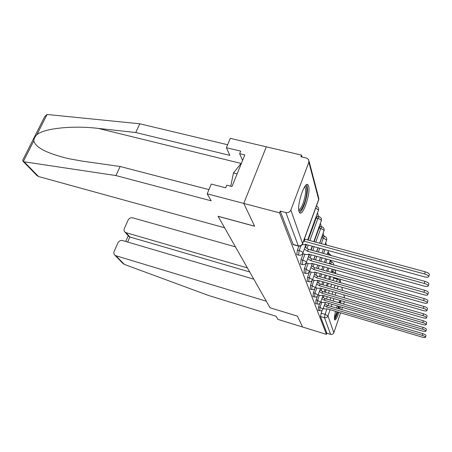 <?xml version="1.0" encoding="UTF-8"?>
<svg xmlns="http://www.w3.org/2000/svg" width="452" height="452" viewBox="0 0 452 452"><rect width="100%" height="100%" fill="white"/><g stroke="black" fill="none" stroke-linecap="round" stroke-linejoin="round"><path stroke-width="0.68" d="M319.739 303.512L318.62 306.705L318.191 310.253M317.349 296.303L316.078 299.913L315.649 303.58M314.863 288.608L313.394 292.749L312.97 296.546M312.309 280.268L310.564 285.184L310.145 289.11M309.552 271.618L307.563 277.178L307.151 281.251M306.45 262.968L304.382 268.691L303.987 272.918M303.156 253.781L301.009 259.68L300.625 264.075M298.868 246.154L297.422 250.097L296.766 254.431L297.054 254.674M308.62 186.1L307.908 184.778C304.665 180.936 296.563 205.57 299.083 211.705L299.744 212.824C303.066 216.305 310.874 192.688 308.62 186.1M340.938 303.269L340.644 300.586M340.373 300.507L338.695 302.608M337.271 305.885L336.514 308.061M335.565 311.332C334.536 315.445 334.192 318.202 334.536 319.604L334.762 319.976C335.763 320.135 337.152 317.587 338.921 312.332M331.011 261.668L330.604 260.194M328.779 253.612L328.192 251.481M326.406 245.035L325.751 242.662M323.937 236.119L323.163 233.317M321.304 226.605L320.423 223.412M318.513 216.514L317.513 212.892M302.055 157.03L301.524 155.115L300.902 156.759L306.484 158.076L308.631 159.567L308.863 162.234L290.856 210.078L302.586 243.543L318.683 199.547L308.863 162.234M253.804 279.166L122.633 240.56C120.582 240.181 119.012 240.972 117.915 242.933L114.147 251.397C113.542 252.95 113.797 254.227 114.91 255.222L115.898 255.736L124.385 264.42L208.739 295.546L276.149 316.276L277.901 319.389L302.574 327.005L297.382 316.095L270.047 307.767L218.101 216.338L254.634 226.243L243.781 203.428L266.307 146.827L301.524 155.115M339.864 309.049L340.39 306.806M340.599 312.829L333.853 332.734C333.214 334.124 332.135 334.661 330.615 334.35L326.852 333.192L320.462 316.468L322.022 310.309M270.081 307.772L297.399 316.129L302.574 327.005L326.446 334.373L279.556 212.819L243.781 203.428L266.307 146.827L230.277 138.346L226.39 147.697L229.876 155.386L135.758 132.521L98.242 128.408C72.495 125.215 43.324 128.509 36.844 134.758C34.957 136.696 33.945 138.702 33.815 140.764C35.205 147.363 46.742 153.318 68.421 158.629L82.58 161.178L120.136 166.489L208.954 189.614M344.384 301.682L343.582 304.043M342.441 307.411L341.701 309.597M326.852 333.192L326.446 334.373M298.393 246.069L285.884 212.576L280.212 211.095L279.556 212.819M285.884 212.576C288.19 212.948 289.845 212.118 290.856 210.078M311.648 265.782L312.451 263.539M313.925 259.425L315.18 255.928M316.728 251.6L318.101 247.781M319.733 243.227L321.739 237.622L323.355 238.051L324.547 236.283C326.338 237.017 327.033 238.328 326.621 240.21M308.665 256.832L309.552 254.369M311.112 250.058L312.485 246.25M314.129 241.713L319.033 228.119L320.694 228.554L321.926 226.768C323.779 227.525 324.491 228.876 324.061 230.814M305.507 247.329L306.49 244.611M308.14 240.085L316.163 218.039L317.869 218.48L319.152 216.677C321.061 217.457 321.79 218.847 321.349 220.853M331.491 261.804L329.943 261.409M329.265 253.742L327.463 253.538M324.429 236.249L322.943 235.854L321.739 237.622M321.796 226.729L320.276 226.333L319.033 228.119M318.999 216.638L317.451 216.237L316.163 218.039M280.212 211.095L293.246 244.651M302.156 244.69L305.269 244.713L305.247 244.272L424.518 276.839C426.722 277.381 428.106 277.364 428.677 276.777C428.841 275.822 427.49 274.895 424.626 273.985L304.213 241.249L303.784 240.605M304.524 238.577L304.953 239.227L425.292 271.827C428.151 272.731 429.502 273.663 429.338 274.618L428.745 276.545M304.213 241.249L304.953 239.227M302.608 253.628L305.919 254.544L308.643 254.51L308.62 254.109L424.162 286.093C426.304 286.636 427.643 286.63 428.191 286.082C428.332 285.195 427.027 284.308 424.264 283.427L307.648 251.272L304.309 249.142M305.032 247.171L308.36 249.301L424.914 281.33C427.671 282.206 428.976 283.093 428.829 283.992L428.253 285.873M307.648 251.272L308.36 249.301M306.14 262.878L309.151 263.725L311.812 263.725L311.79 263.352L423.835 294.766C425.914 295.303 427.213 295.314 427.733 294.8C427.858 293.969 426.592 293.122 423.931 292.269L310.874 260.685L307.693 258.663M308.388 256.742L311.564 258.77L424.552 290.229C427.219 291.082 428.485 291.93 428.355 292.766L427.79 294.608M310.874 260.685L311.564 258.77M135.758 132.521L139.775 123.786L47.07 114.48L44.737 116.576L22.753 160.127L23.097 161.387L24.12 161.788L115.961 175.568L120.136 166.489M139.775 123.786L227.622 144.736M115.961 175.568L211.129 200.801L207.202 193.823L243.781 203.428L254.6 226.175L218.056 216.265L224.604 227.78L38.516 176.523L36.742 175.331M207.202 193.823L211.253 184.083L225.706 187.812L226.785 185.162L231.989 186.495L244.809 154.94L239.65 153.697L242.554 160.488M239.65 153.697L240.701 151.126L226.39 147.697M124.385 264.42L122.701 263.188M235.441 246.854L132.724 217.836C130.684 217.48 129.131 218.265 128.052 220.186L124.356 228.486C123.786 229.927 124.001 231.136 125.001 232.113L126.119 232.712L129.877 237.001L128.521 236.119M247.408 267.923L126.119 232.712M270.07 307.806L266.33 301.213L115.898 255.736M249.702 271.957L129.877 237.001L127.65 242.035M305.106 186.156C307.863 185.06 307.202 195.812 304.117 203.829C302.021 209.163 300.252 211.389 298.817 210.502M298.727 209.643C300.049 209.53 301.512 207.389 303.122 203.219C305.744 195.207 306.309 189.806 304.823 187.009L304.603 186.874M299.461 212.508C301.009 211.739 302.642 209.112 304.354 204.609C307.49 195.117 308.253 188.478 306.642 184.698M241.656 162.714L233.441 172.969L230.757 186.179M237.114 173.89L233.441 172.969M339.266 301.608L339.565 302.863M339.158 306.445L338.655 308.693M337.712 311.97L337.52 312.558C336.26 316.134 335.22 318.089 334.395 318.423M334.452 317.259C335.175 316.389 335.977 314.699 336.847 312.185L336.989 311.756M337.932 308.479L338.418 306.224M334.486 319.423C335.412 318.468 336.463 316.304 337.633 312.937L337.932 312.038M338.876 308.761L339.395 306.512M339.938 302.976L339.87 300.817M309.439 271.59L312.196 272.37L314.79 272.398L314.773 272.059L423.524 302.913C425.547 303.439 426.807 303.462 427.304 302.981C427.417 302.202 426.185 301.394 423.614 300.563L313.914 269.545L310.869 267.618M311.541 265.748L314.581 267.674L424.219 298.58C426.79 299.41 428.021 300.218 427.908 301.004L427.36 302.806M313.914 269.545L314.581 267.674M308.772 281.72L308.665 281.686C310.462 282.076 311.75 281.443 312.53 279.794L315.072 280.528L317.603 280.579L317.592 280.263L423.236 310.569C425.202 311.089 426.428 311.123 426.903 310.671C426.999 309.936 425.807 309.168 423.321 308.36L316.779 277.895L313.863 276.059M314.513 274.234L317.423 276.07L423.908 306.428C426.394 307.236 427.586 308.01 427.485 308.75L426.948 310.513M316.779 277.895L317.423 276.07M315.439 287.557L317.784 288.235L320.265 288.308L320.248 288.02L422.959 317.784C424.88 318.298 426.066 318.344 426.524 317.92C426.609 317.225 425.451 316.49 423.038 315.699L319.479 285.777L316.682 284.025M317.315 282.246L320.106 283.997L423.609 313.824C426.021 314.609 427.18 315.349 427.089 316.044L426.569 317.767M319.479 285.777L320.106 283.997M318.18 294.896L320.355 295.529L322.762 295.354L422.699 324.598C424.569 325.101 425.727 325.157 426.163 324.756C426.242 324.107 425.112 323.395 422.778 322.632L322.039 293.235L319.355 291.557M319.965 289.822L322.643 291.495L423.332 320.796C425.665 321.564 426.795 322.27 426.716 322.931L426.202 324.621M322.039 293.235L322.643 291.495M320.779 301.851L322.79 302.444L325.146 302.309L422.456 331.039C424.281 331.536 425.405 331.598 425.824 331.22C425.891 330.604 424.79 329.92 422.53 329.175L324.457 300.292L321.88 298.693M322.474 296.992L325.05 298.602L423.066 327.389C425.332 328.135 426.428 328.819 426.36 329.44L425.863 331.096M324.457 300.292L325.05 298.602M323.231 308.45L325.101 309.01L327.412 308.902L422.224 337.135C424.004 337.627 425.095 337.695 425.501 337.339C425.564 336.757 424.49 336.102 422.292 335.373L326.756 306.993L324.27 305.456M324.847 303.8L327.327 305.337L422.818 333.627C425.016 334.356 426.083 335.011 426.027 335.604L425.541 337.22M326.756 306.993L327.327 305.337M319.649 310.693L320.089 307.14L321.824 302.162M318.62 306.705L323.056 308.959C322.361 310.456 321.197 311.027 319.575 310.671L318.112 310.23M317.146 304.026L317.581 300.36L319.378 295.246M316.078 299.913L317.581 300.36L320.637 302.252C319.92 303.784 318.728 304.365 317.067 304.004L315.564 303.558M314.507 296.998L314.942 293.201L316.796 287.947M313.394 292.749L314.942 293.201L318.084 295.173C317.344 296.744 316.123 297.343 314.417 296.97L312.88 296.518M311.722 289.574L312.146 285.641L314.067 280.24M310.564 285.184L312.146 285.641L315.389 287.698C314.626 289.308 313.372 289.924 311.626 289.546L310.044 289.082M307.044 281.217L308.665 281.686L309.191 277.647L311.179 272.081M307.563 277.178L309.191 277.647L312.53 279.794M305.654 273.392L306.06 269.166L308.123 263.437M304.382 268.691L306.06 269.166L309.507 271.415C308.699 273.11 307.377 273.754 305.529 273.358L303.863 272.884M302.343 264.561L302.733 260.166L304.88 254.256M301.009 259.68L302.733 260.166C304.665 260.77 305.857 261.459 306.303 262.228L306.298 262.522C305.467 264.262 304.1 264.928 302.207 264.522L300.484 264.036M298.823 255.165L298.54 254.922L299.196 250.589L300.97 245.747M297.422 250.097L299.196 250.589C301.19 251.205 302.422 251.928 302.891 252.741L302.88 253.069C302.021 254.855 300.62 255.538 298.67 255.12L296.896 254.629M321.039 313.146L325.073 314.36L326.813 309.321M328.112 305.569L328.858 303.405M330.017 300.06L330.824 297.715M332.028 294.229L332.909 291.687M334.164 288.048L335.118 285.291M336.429 281.489L337.486 278.5M333.751 278.149L337.243 279.144L340.068 280.777L339.52 282.37M338.209 286.178L337.254 288.941M336.005 292.585L335.124 295.128M333.926 298.619L333.118 300.97M331.966 304.32L331.22 306.49M330.113 309.705L327.966 315.942L333.853 332.734M344.565 297.879L343.763 294.834M342.622 290.489L341.757 287.195M340.565 282.669L340.079 279.234M323.485 297.399L324.067 295.738M325.276 292.263L326.158 289.732M327.423 286.105L328.378 283.359M329.7 279.573L330.74 276.584M332.124 272.618L333.559 269.46M331.593 270.872L335.537 272.861L335.356 273.528M321.118 290.286L321.756 288.455M323.027 284.839L323.988 282.099M325.31 278.319L326.355 275.341M327.745 271.386L328.881 268.143M330.339 263.996L331.582 261.827C333 262.369 333.678 263.397 333.61 264.906M329.31 263.211L333.045 264.748M318.62 282.777L319.332 280.765M320.66 276.991L321.705 274.025M323.101 270.076L324.242 266.844M325.706 262.702L326.943 259.182M315.982 274.844L316.773 272.624M318.168 268.686L319.315 265.465M320.784 261.335L322.027 257.821M323.57 253.482L324.931 249.651M313.196 266.443L314.072 263.996M315.547 259.877L316.801 256.374M318.349 252.046L319.717 248.221M321.344 243.668L323.355 238.051L326.61 240.018L325.033 244.668M310.247 257.538L311.225 254.832M312.778 250.515L314.151 246.707M315.79 242.159L320.694 228.554C322.542 229.119 323.666 229.797 324.05 230.599L319.62 243.199M307.123 248.08L308.213 245.08M309.857 240.554L317.869 218.48C319.779 219.056 320.931 219.768 321.338 220.616L313.841 241.634M307.654 239.955L318.428 210.378L318.457 210.005L315.694 208.033M328.502 254.838L329.361 253.77L331.299 255.606M292.93 244.385L298.088 245.803C300.184 246.165 301.682 245.413 302.586 243.543L302.58 243.899C301.687 245.735 300.241 246.447 298.224 246.018L293.071 244.605M320.462 316.468L324.491 317.683L325.073 314.36L327.966 315.942C327.282 317.428 326.124 318.005 324.491 317.683L330.615 334.35M309.066 161.228L318.462 197.072L318.654 199.948L302.614 243.803M304.179 241.153L304.919 239.125M424.626 273.985L425.292 271.827M307.614 251.182L308.332 249.21M424.264 283.427L424.914 281.33M310.846 260.601L311.535 258.68M423.931 292.269L424.552 290.229M47.07 114.48L36.844 134.758M33.815 140.764L23.346 161.533M24.12 161.788L38.516 176.523M241.029 163.426L98.242 128.408M313.886 269.46L314.552 267.59M423.614 300.563L424.219 298.58M316.75 277.816L317.394 275.991M423.321 308.36L423.908 306.428M319.457 285.704L320.078 283.924M423.038 315.699L423.609 313.824M322.01 293.162L322.621 291.427M422.778 322.632L423.332 320.796M324.434 300.23L325.028 298.535M422.53 329.175L423.066 327.389M326.734 306.931L327.304 305.275M422.292 335.373L422.818 333.627M318.468 210.27C318.926 208.315 318.248 206.903 316.428 206.033M306.01 244.481L302.913 252.979M312.202 246.17L310.829 249.979M309.27 254.29L306.326 262.437M317.993 247.752L316.62 251.572M315.072 255.894L313.818 259.397M312.343 263.51L309.535 271.336M323.412 249.233L322.044 253.063M320.502 257.397L319.253 260.906M317.784 265.036L316.637 268.256M315.242 272.189L312.558 279.72M328.497 250.623L327.135 254.459M325.598 258.81L324.355 262.329M322.892 266.465L321.751 269.697M320.355 273.641L319.31 276.607M317.976 280.376L315.411 287.63M330.389 260.137L329.152 263.663M327.694 267.816L326.559 271.053M325.169 275.008L324.124 277.98M322.796 281.76L321.835 284.494M320.564 288.11L318.106 295.105M332.22 269.081L331.084 272.324M329.7 276.291L328.661 279.274M327.338 283.059L326.378 285.805M325.112 289.427L324.231 291.958M323.016 295.427L320.66 302.185M335.542 272.991C335.898 271.454 335.373 270.313 333.966 269.573M333.977 277.505L332.938 280.494M331.621 284.291L330.666 287.043M329.406 290.67L328.525 293.207M327.316 296.687L326.502 299.026M325.344 302.365L323.078 308.897M318.694 199.835L318.863 198.422M305.303 244.617L305.411 244.317M23.097 161.387L37.33 175.935M125.001 232.113L128.865 236.509M125.707 241.464L128.221 235.78M114.91 255.222L123.311 263.81"/></g></svg>
